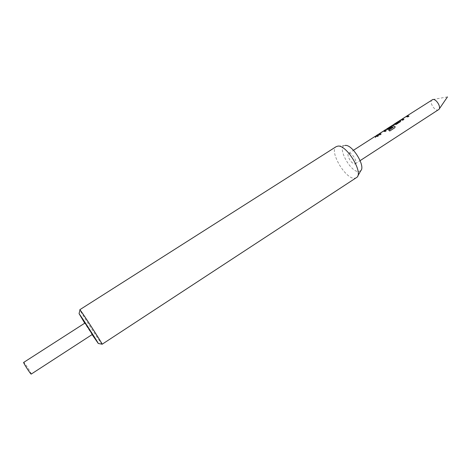 <?xml version="1.0" encoding="UTF-8"?>
<svg xmlns="http://www.w3.org/2000/svg" width="471" height="471" viewBox="0 0 471 471"><rect width="100%" height="100%" fill="white"/><g stroke="black" fill="none" stroke-linecap="round" stroke-linejoin="round"><path stroke-width="0.35" stroke-dasharray="2.35 1.77" d="M375.181 137.614L375.958 136.39L374.522 137.656L375.181 137.614M375.346 137.75L376.117 136.561L374.675 137.803L375.346 137.75M403.794 119.469L402.846 120.305L400.768 120.17L406.838 116.266M408.84 116.225L407.892 117.055L406.026 116.832L402.181 119.293L406.449 116.52M400.903 120.959L400.45 121.848L396.376 124.468L392.855 125.339L394.28 124.338M399.379 121.642L397.918 122.089L399.337 121.088M391.931 127.099L388.775 129.354L385.655 129.878L391.807 125.928M393.338 127.347L390.842 126.587L386.944 129.083M380.992 134.135L380.015 134.989L378.025 134.783L384.212 130.808M386.143 130.82L385.172 131.674L383.365 131.391L379.443 133.905M378.472 135.754L377.489 136.614L376.093 136.243L375.14 136.725L376.629 135.677M438.548 109.743L437.736 110.02C434.021 110.667 428.946 101.436 432.101 99.752M349.264 153.199C352.385 152.869 357.907 162.489 355.334 163.749L354.651 163.926C351.496 164.144 346.079 154.659 348.634 153.375L349.264 153.199M375.316 136.237L375.723 136.066M379.343 133.74L383.282 131.168M386.85 128.919L390.789 126.358M393.055 124.839L393.479 124.656M398.125 121.583L398.548 121.4M401.457 119.817L400.774 120.164L400.951 119.834M402.087 119.128L405.937 116.614M102.236 344.431L101.671 343.806C98.545 339.838 81.212 312.932 79.935 310.065M356.435 177.797L354.286 178.309C344.843 178.544 328.811 150.437 336.288 146.593M31.233 374.08L31.21 373.797C30.715 372.031 23.862 361.634 23.574 362.223M92.363 334.41L84.886 322.829M360.845 170.62L358.508 171.597C350.218 171.927 336.871 146.97 344.642 145.527L344.955 145.462M92.098 334.581L84.615 323M395.116 127.176L394.604 127.994L389.676 131.168L388.681 130.155M393.185 125.045L393.862 124.609M398.254 121.783L398.937 121.347M385.525 129.678L386.267 129.49M386.932 129.06L391.248 126.287M377.889 134.582L378.619 134.406M379.432 133.882L383.759 131.097M375.446 136.443L376.093 136.025M439.16 109.072L438.931 109.407M355.334 163.749L360.127 160.635M348.634 153.375L353.444 150.284M357.766 176.048L357.13 177.161M344.642 145.527L337.148 146.216M447.45 96.92L432.561 99.546"/><path stroke-width="0.71" d="M400.951 119.834L402.169 119.269L403.794 119.469M406.449 116.52L407.592 116.001L408.84 116.225M394.28 124.338L395.487 124.097L399.296 121.43L398.125 121.583L394.215 124.091L395.404 123.885M399.337 121.088L400.597 120.647L400.409 121.648L396.335 124.267L393.756 124.609L391.748 125.675M390.789 126.358L392.437 125.463L394.769 126.334L395.116 126.864L394.633 127.847L389.705 131.02L388.681 130.155L393.326 127.17L390.724 126.381L386.826 128.871L387.768 129.06L391.224 126.882L391.931 127.099M391.248 126.287L392.537 125.675L394.769 126.334M383.282 131.168L384.831 130.343L386.302 130.72L385.125 131.474L383.247 131.185L379.32 133.693L380.992 134.135M383.759 131.097L384.931 130.561L386.143 130.82M376.093 136.025L377.277 135.483L378.472 135.754M406.785 116.019L432.861 99.487C436.252 98.775 441.315 107.064 438.931 109.407L360.127 160.635M405.937 116.614L407.486 115.789L409.005 116.113L407.857 116.855L405.908 116.625L402.057 119.086L403.965 119.357L402.805 120.105L400.78 119.893L399.278 120.841L400.597 120.647M386.826 128.871L387.68 128.848L391.148 126.67L392.09 126.993L388.728 129.154L385.661 129.613L384.153 130.555M379.32 133.693L381.151 134.029L379.967 134.788L377.901 134.571M375.723 136.066L377.177 135.265L378.631 135.654L377.442 136.413L375.316 136.237L353.444 150.284M378.148 134.471L379.343 133.74M385.802 129.56L386.85 128.919M393.479 124.656L394.215 124.091M398.548 121.4L399.278 120.841M401.31 119.622L402.087 119.128M80.217 310.124C82.749 313.127 101.577 342.352 102.178 344.213L357.13 177.161C362.994 171.691 346.526 144.88 338.019 146.092L336.288 146.593L79.817 309.712L80.217 310.124M84.615 323L79.252 313.933C81.43 316.63 97.674 341.834 98.292 343.483L92.098 334.581M23.591 362.476C23.997 364.124 30.974 374.722 31.233 374.08L92.363 334.41L85.033 322.988L23.591 362.476M344.955 145.462L345.361 145.421C352.39 144.444 365.649 166.045 360.845 170.62L357.766 176.048M79.935 310.065L79.817 309.712M388.822 130.255L393.326 127.17M394.775 126.511L395.116 127.176M395.487 124.097L399.296 121.43M393.862 124.609L394.345 124.297M398.937 121.347L399.408 121.047M386.267 129.49L386.932 129.06M378.619 134.406L379.432 133.882M447.45 96.92L439.16 109.072M376.5 135.477L377.907 134.571M98.292 343.483L102.178 344.213M79.057 313.692L79.988 309.853"/></g></svg>
